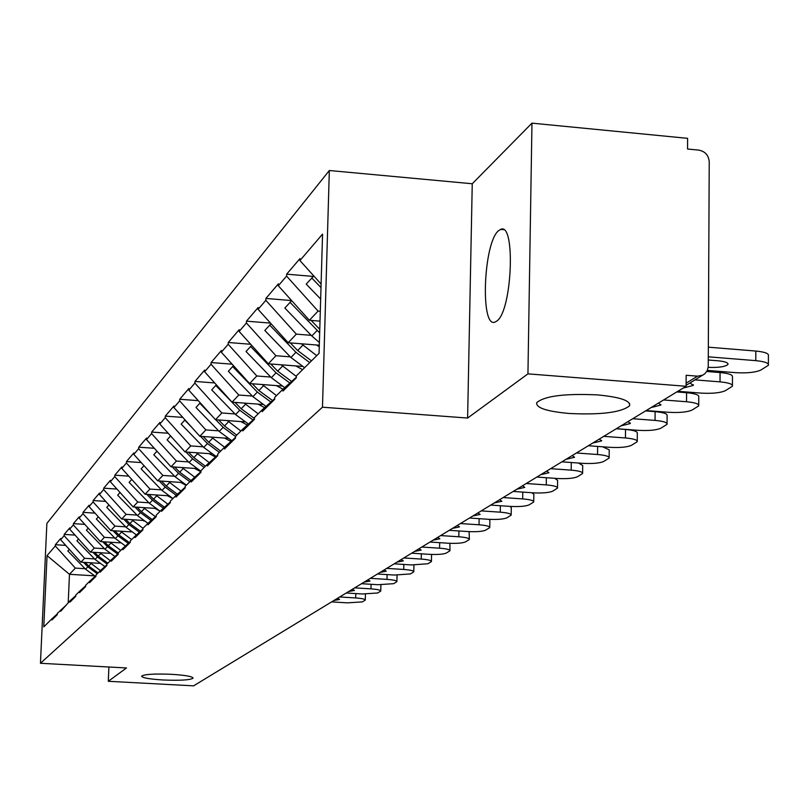 <?xml version="1.0" encoding="UTF-8"?>
<svg xmlns="http://www.w3.org/2000/svg" width="809" height="809" viewBox="0 0 809 809"><rect width="100%" height="100%" fill="white"/><g stroke="black" fill="none" stroke-linecap="round" stroke-linejoin="round"><path stroke-width="1.21" d="M171.71 674.322C185.534 675.212 192.653 676.496 193.078 678.175C190.176 680.066 180.174 680.662 163.074 679.985C149.311 679.115 142.162 677.831 141.615 676.132C144.427 674.241 154.458 673.634 171.71 674.322M597.467 394.903C620.119 397.067 630.828 400.698 629.584 405.794C621.322 412.438 601.188 414.997 569.152 413.48C546.651 411.417 535.831 407.817 536.691 402.66C544.508 395.975 564.763 393.396 597.467 394.903M498.506 230.757L500.569 229.422C515.798 221.272 512.249 310.889 496.868 321.021L495.088 322.053C480.091 328.97 483.388 242.67 498.506 230.757M329.334 170.517L46.871 523.423L40.45 663.279L322.478 407.2L329.334 170.517L472.254 183.754L467.612 418.051L527.943 373.859L531.968 123.15L472.254 183.754M531.968 123.15L687.599 138.339L687.539 149.028L698.774 150.11C705.145 151.374 708.633 155.267 709.23 161.81L708.239 366.861L707.197 370.714L704.831 373.809L686.103 385.357M94.441 575.836L69.473 574.309L47.043 555.611L43.777 626.874L52.009 618.693L51.948 619.957L57.257 614.698L57.318 613.424L66.308 605.011M47.043 555.611L55.305 545.974L55.366 544.73L65.721 545.377M99.517 563.337L80.93 562.174L60.635 539.765L60.685 538.501L55.366 544.73M60.635 539.765L64.123 535.689L64.184 534.415L75.035 535.103M109.67 553.326L90.436 552.112L69.685 529.197L69.746 527.903L64.184 534.415M69.685 529.197L73.336 524.93L73.397 523.635L84.793 524.374M120.308 542.859L100.377 541.585L79.161 518.144L79.211 516.83L73.397 523.635M79.161 518.144L82.973 513.685L83.034 512.36L95.007 513.139M131.452 531.907L110.782 530.573L89.071 506.586L89.121 505.231L83.034 512.36M89.071 506.586L93.065 501.914L93.126 500.549L105.716 501.388M143.142 520.44L121.674 519.034L99.446 494.461L99.507 493.086L93.126 500.549M99.446 494.461L103.643 489.566L103.704 488.171L116.961 489.071M155.429 508.406L133.111 506.93L110.348 481.749L110.398 480.344L103.704 488.171M110.348 481.749L114.747 476.612L114.807 475.186L128.783 476.147M168.353 495.775L145.114 494.218L121.785 468.401L121.846 466.955L114.807 475.186M121.785 468.401L126.416 463.001L126.477 461.545L141.221 462.566M181.964 482.508L157.745 480.849L133.809 454.375L133.869 452.888L126.477 461.545M133.809 454.375L138.683 448.682L138.743 447.185L154.327 448.287M196.314 468.532L171.033 466.773L146.469 439.59L146.53 438.073L138.743 447.185M146.469 439.59L151.607 433.604L151.667 432.067L168.171 433.25M211.483 453.809L185.049 451.938L159.818 424.017L159.889 422.46L151.667 432.067M159.818 424.017L165.238 417.697L165.299 416.119L182.794 417.393M227.531 438.266L199.843 436.273L173.915 407.574L173.975 405.966L165.299 416.119M173.915 407.574L179.649 400.89L179.709 399.262L198.276 400.647M244.54 421.843L215.477 419.719L188.821 390.181L188.881 388.532L179.709 399.262M188.821 390.181L194.878 383.102L194.949 381.443L214.688 382.94M262.601 404.46L232.041 402.174L204.606 371.766L204.667 370.067L194.949 381.443M204.606 371.766L211.028 364.262L211.088 362.553L232.132 364.181M281.815 386.024L249.617 383.567L221.342 352.228L221.413 350.479L211.088 362.553M221.342 352.228L228.178 344.26L228.239 342.49L250.689 344.27M302.303 366.437L268.295 363.797L239.14 331.457L239.201 329.668L228.239 342.49M239.14 331.457L246.411 322.983L246.472 321.163L270.479 323.104M319.302 345.21L288.176 342.743L258.091 309.351L258.152 307.501L246.472 321.163M258.091 309.351L265.837 300.311L265.898 298.44L291.634 300.564M320.01 321.143L309.392 320.283L278.306 285.759L278.367 283.848L265.898 298.44M278.306 285.759L286.588 276.102L286.649 274.17L313.316 276.425M321.092 284.05L299.927 260.538L299.987 258.567L286.649 274.17M299.927 260.538L322.558 234.125L319.07 353.321L296.387 375.851L296.327 377.854L282.968 391.091L283.029 389.129L274.736 397.371L274.676 399.302L262.187 411.67L262.258 409.769L254.501 417.474L254.441 419.355L242.751 430.934L242.811 429.094L235.54 436.314L235.48 438.134L224.508 449.005L224.568 447.215L217.742 454.001L217.682 455.77L207.367 465.984L207.428 464.255L200.996 470.636L200.935 472.355L191.217 481.982L191.288 480.293L185.221 486.31L185.16 487.979L175.998 497.06L176.059 495.421L170.335 501.115L170.274 502.733L161.608 511.318L161.669 509.721L156.258 515.1L156.198 516.678L147.996 524.808L148.057 523.251L142.93 528.348L142.869 529.885L135.093 537.591L135.154 536.074L130.289 540.908L130.229 542.404L122.847 549.716L122.907 548.239L118.286 552.83L118.225 554.296L111.207 561.244L111.268 559.808L106.879 564.176L106.818 565.602L100.134 572.216L100.195 570.81L96.008 574.966L95.947 576.362L89.587 582.672L89.647 581.297L85.653 585.261L85.592 586.626L79.525 592.633L79.585 591.288L75.773 595.08L75.712 596.405L69.918 602.149L69.978 600.834L60.736 611.25L60.796 609.966M94.542 558.918L84.601 558.291L80.93 562.174M84.601 558.291L64.123 535.689M104.442 548.694L94.269 548.057L90.436 552.112M94.269 548.057L73.336 524.93M69.978 600.834L75.753 595.657M114.797 538.005L104.381 537.338L100.377 541.585M104.381 537.338L82.973 513.685M79.585 591.288L85.633 585.868M125.628 526.821L114.979 526.123L110.782 530.573M114.979 526.123L93.065 501.914M89.647 581.297L95.978 575.614M136.994 515.09L126.083 514.372L121.674 519.034M126.083 514.372L103.643 489.566M100.195 570.81L106.849 564.844M148.917 502.773L137.732 502.035L133.111 506.93M137.732 502.035L114.747 476.612M111.268 559.808L118.256 553.538M161.446 489.849L149.978 489.071L145.114 494.218M149.978 489.071L126.416 463.001M122.907 548.239L130.259 541.646M174.623 476.238L162.862 475.429L157.745 480.849M162.862 475.429L138.683 448.682M135.154 536.074L142.9 529.126M188.507 461.909L176.423 461.069L171.033 466.773M176.423 461.069L151.607 433.604M148.057 523.251L156.228 515.93M203.14 446.801L190.732 445.921L185.049 451.938M190.732 445.921L165.238 417.697M161.669 509.721L170.305 501.984M218.612 430.833L205.85 429.913L199.843 436.273M205.85 429.913L179.649 400.89M176.059 495.421L185.19 487.24M234.974 413.945L221.838 412.974L215.477 419.719M221.838 412.974L194.878 383.102M191.288 480.293L200.966 471.627M252.317 396.046L238.786 395.035L232.041 402.174M238.786 395.035L211.028 364.262M207.428 464.255L217.702 455.052M270.732 377.055L256.787 375.983L249.617 383.567M256.787 375.983L228.178 344.26M211.392 437.103L224.558 447.225L235.5 437.436M290.31 356.85L275.92 355.727L268.295 363.797M275.92 355.727L246.411 322.983M242.811 429.094L254.461 418.668M311.172 335.32L296.306 334.137L288.176 342.743M296.306 334.137L265.837 300.311M262.258 409.769L274.696 398.635M320.293 311.263L318.079 311.081L309.392 320.283M318.079 311.081L286.588 276.102M283.029 389.129L296.347 377.216M686.113 383.173L697.56 376.175L686.163 375.265L686.093 386.277L527.943 373.859M697.56 376.175L702.91 375.123M108.891 667L108.295 681.289L193.594 685.85L686.093 386.277M108.295 681.289L126.487 667.961L40.45 663.279M467.612 418.051L322.478 407.2M85.076 568.697L75.338 568.1L69.473 574.309L68.219 602.584M75.338 568.1L55.305 545.974M52.009 618.693L57.287 613.95M708.32 356.82L755.788 360.652C764.778 361.542 768.975 363.079 768.398 365.274L760.844 370.047C755.475 372.433 747.051 373.303 735.553 372.656L707.349 370.401M708.188 367.367C718.726 367.741 725.319 366.76 727.948 364.434C728.363 362.695 725.016 361.481 717.907 360.784L708.3 360.005M755.788 360.652L755.808 351.045L708.36 347.172M755.808 351.045C764.788 351.935 768.985 353.493 768.408 355.717L768.398 364.202M313.649 275.788L315.116 277.416M320.657 299.067L306.217 284.101L313.761 276M320.991 287.559L311.718 277.942M695.073 379.896L720.03 381.868C728.798 382.708 732.934 384.164 732.428 386.237L725.38 390.676C720.323 392.911 712.213 393.72 701.069 393.103L677.841 391.293M683.089 388.108L693.303 385.397L690.026 382.97M720.03 381.868L720.061 372.555L706.773 371.493M720.061 372.555C728.828 373.404 732.964 374.87 732.458 376.974L732.438 385.276M319.767 329.344L311.141 320.425M319.383 342.52L311.789 335.957L284.839 308.037L291.705 300.635M319.666 332.873L289.986 302.283M319.262 346.697L316.511 344.988M663.582 399.97L686.517 401.739C695.073 402.548 699.148 403.924 698.713 405.875L692.13 410.021C687.337 412.125 679.54 412.883 668.719 412.297L646.158 410.567M651.083 407.574L660.822 405.056L658.536 403.044M686.517 401.739L686.568 392.709L676.769 391.94M686.568 392.709C695.123 393.518 699.188 394.913 698.764 396.895L698.723 405.026M311.465 360.865L297.661 350.53L290.3 342.915M316.713 355.657L301.403 343.795M304.589 367.701L290.916 357.477L264.816 330.456L271.035 323.721M309.716 362.604L295.942 352.299L269.64 325.056M302.627 369.652L295.821 365.941M632.759 418.718L655.047 420.407C663.41 421.176 667.415 422.48 667.051 424.331L660.872 428.214C656.332 430.186 648.818 430.894 638.311 430.327L616.367 428.689M621.009 425.868L630.312 423.522L628.006 421.61M655.047 420.407L655.118 411.639L645.592 410.911M655.118 411.639C663.471 412.408 667.476 413.733 667.112 415.604L667.051 423.562M291.614 381.443L277.659 371.149L270.742 363.989M296.367 376.468L281.148 364.798M284.697 387.632L271.328 377.672L246.027 351.49L251.67 345.352M289.855 383.021L276.051 372.807L250.547 346.424M282.968 389.19L276.375 385.61M603.757 436.354L625.438 437.962C633.619 438.7 637.553 439.944 637.239 441.694L631.445 445.334C627.137 447.195 619.876 447.852 609.673 447.316L588.325 445.749M592.694 443.089L601.603 440.895L599.287 439.075M625.438 437.962L625.519 429.448L616.256 428.75M625.519 429.448C633.69 430.186 637.623 431.45 637.32 433.219L637.249 441.006M272.542 400.566L258.87 390.525L252.347 383.779M276.496 395.621L262.116 384.518M266.03 406.391L252.914 396.663L228.35 371.27L233.477 365.678M270.884 402.043L257.353 392.082L232.618 366.497M264.624 407.655L258.071 404.116M576.433 452.979L597.527 454.516C605.526 455.214 609.399 456.397 609.137 458.056L603.696 461.484C599.6 463.233 592.582 463.85 582.652 463.335L561.861 461.838M565.987 459.33L574.532 457.277L572.216 455.548M602.654 446.801L609.228 449.824L609.147 457.439M254.461 418.506L241.183 408.767L235.025 402.397M258.162 413.834L244.217 403.084M248.434 424.058L235.571 414.552L211.705 389.908L216.367 384.801M253.015 419.962L239.757 410.234L215.73 385.408M247.321 425.049L240.819 421.57M550.636 468.674L571.184 470.14C579.011 470.818 582.814 471.94 582.601 473.518L577.474 476.734C573.571 478.392 566.785 478.979 557.118 478.483L536.863 477.047M540.756 474.681L548.967 472.749L546.651 471.101M578.445 463.031L582.702 465.499L582.611 472.962M236.764 435.1L224.498 425.969L218.663 419.952M240.88 431.015L227.329 420.579M231.829 440.723L219.199 431.44L196 407.483L200.238 402.821M235.53 436.536L223.153 427.364L215.77 419.74M211.806 415.644L199.793 403.236M230.98 441.481L224.518 438.053M526.234 483.509L546.267 484.915C553.932 485.562 557.674 486.644 557.502 488.14L552.658 491.174C548.937 492.742 542.374 493.288 532.949 492.812L513.199 491.437M516.89 489.192L524.788 487.382L522.462 485.804M554.762 478.311L557.613 480.334L557.512 487.635M220.665 451.088L208.732 442.22L203.211 436.516M216.124 456.468L203.716 447.397L181.155 424.108L184.998 419.841M219.37 452.383L207.458 443.534L200.47 436.324M191.773 427.344L184.745 420.093M215.507 457.014L209.106 453.637M503.137 497.565L522.665 498.91C530.178 499.537 533.859 500.559 533.728 501.984L529.147 504.856C525.597 506.343 519.226 506.859 510.044 506.394L490.78 505.079M494.279 502.955L501.873 501.246L499.558 499.74M531.958 492.742L533.849 494.38L533.738 501.529M205.435 466.227L193.816 457.601L188.568 452.191M209.238 462.627L196.314 452.737M200.976 471.243L189.073 462.495L167.109 439.833L170.598 435.94M204.212 467.45L192.613 458.845L185.979 452.009M173.075 438.69L170.507 436.031M200.854 471.728L194.504 468.411M481.224 510.894L500.286 512.178C507.637 512.785 511.268 513.766 511.167 515.131L506.838 517.841C503.441 519.247 497.262 519.732 488.302 519.287L469.493 518.023M472.82 516L480.142 514.403L477.836 512.957M510.095 506.404L511.298 507.708L511.177 514.706M191.005 480.566L179.689 472.173L174.693 467.026M194.726 477.209L182.025 467.541M186.404 485.137L175.179 476.814L153.781 454.749L156.956 451.2M189.842 481.729L178.536 473.356L172.246 466.864M186.171 485.37L180.65 482.417M460.422 523.544L479.029 524.788C486.239 525.365 489.809 526.305 489.738 527.61L485.633 530.178C482.376 531.513 476.38 531.978 467.632 531.543L449.268 530.33M452.423 528.408L459.492 526.892L457.196 525.506M489.152 519.348L489.87 520.369L489.748 527.225M177.404 494.218L166.27 486.007L161.527 481.102M180.943 491.043L168.474 481.588M172.944 498.516L161.992 490.416L141.13 468.907L144.022 465.671M176.21 495.29L165.188 487.119L159.191 480.951M172.873 498.597L167.493 495.725M440.632 535.578L458.814 536.771C465.883 537.338 469.402 538.238 469.362 539.482L465.458 541.909C462.344 543.193 456.509 543.618 447.964 543.213L430.014 542.04M433.027 540.21L439.853 538.774L437.568 537.449M469.109 531.634L469.362 539.128M164.48 507.203L153.528 499.143L148.998 494.481M167.857 504.179L155.611 494.926M160.142 511.237L149.463 503.34L129.106 482.366L131.746 479.424M163.357 508.214L152.496 500.205L146.793 494.329M158.999 510.631L154.974 508.376M421.802 547.036L439.57 548.189C446.507 548.735 449.966 549.594 449.946 550.787L446.244 553.093C443.251 554.317 437.578 554.721 429.225 554.327L411.68 553.194M414.552 551.445L421.155 550.09L418.87 548.815M449.925 543.314L449.956 550.464M152.183 519.55L141.403 511.642L137.085 507.192M155.399 516.678L143.365 507.607M147.956 523.342L137.53 515.636L117.669 495.179L120.066 492.499M151.111 520.511L140.422 512.663L134.972 507.051M144.093 521.087L143.051 520.43M403.843 557.957L421.216 559.07C428.032 559.595 431.43 560.425 431.44 561.557L427.91 563.762L411.356 564.925L394.185 563.833M396.926 562.164L403.317 560.88L401.052 559.656M431.551 554.438L431.44 561.264M140.463 531.311L129.855 523.554L125.719 519.297M142.981 528.297L131.705 519.691M136.428 534.921L126.164 527.367L106.758 507.395L108.942 504.947M139.441 532.231L128.914 524.525L123.716 519.166M386.712 568.383L403.711 569.455C410.396 569.961 413.753 570.76 413.773 571.852L410.416 573.945L394.286 575.047L377.49 573.996M380.099 572.398L386.298 571.184L384.042 570.001M413.945 565.046L413.783 571.579M129.288 542.526L118.842 534.911L114.888 530.835M131.604 539.603L120.592 531.21M125.435 545.974L115.313 538.541L96.362 519.034L98.334 516.82M128.307 543.395L117.942 535.831L112.977 530.714M370.34 578.344L386.985 579.375C393.548 579.861 396.845 580.629 396.895 581.681L393.69 583.673L377.975 584.715L361.522 583.704M364.02 582.177L370.037 581.024L367.792 579.891M397.067 575.169L396.895 581.428M118.276 553.053L108.325 545.751L104.533 541.858M120.743 550.393L109.973 542.202M114.929 556.521L104.958 549.23L86.421 530.158L88.211 528.156M117.679 554.064L107.466 546.631L102.713 541.737M354.686 587.86L370.987 588.861C377.429 589.336 380.685 590.074 380.746 591.076L377.692 592.987L362.361 593.978L346.252 592.997M348.639 591.541L354.473 590.439L352.249 589.346M107.87 563.185L98.273 556.117L94.643 552.375M110.358 560.708L99.841 552.709M104.887 566.603L95.058 559.434L76.926 540.796L78.544 538.976M107.031 564.015L97.454 556.956L92.893 552.264M339.699 596.971L355.667 597.942C362.007 598.407 365.213 599.115 365.284 600.086L362.361 601.896L347.415 602.847L331.619 601.896M333.915 600.5L339.578 599.449L337.373 598.397M98.051 572.944L88.656 566.027L85.167 562.437M100.447 570.578L90.143 562.751M95.27 576.251L85.572 569.212L67.835 550.969L69.291 549.331M97.252 573.733L87.878 566.836L83.499 562.336M319.818 327.685L318.979 328.545M317.148 330.436L311.789 335.957M302.799 345.241L297.661 350.53M295.942 352.299L290.916 357.477M282.483 366.184L277.659 371.149M276.051 372.807L271.328 377.672M263.4 385.853L258.87 390.525M257.353 392.082L252.914 396.663M245.451 404.358L241.183 408.767M239.757 410.234L235.571 414.552M597.527 454.516L597.618 446.426M228.522 421.813L224.498 425.969M223.153 427.364L219.199 431.44M571.184 470.14L571.285 462.515M212.545 438.296L208.732 442.22M207.458 443.534L203.716 447.397M546.267 484.915L546.368 477.725M197.426 453.879L193.816 457.601M192.613 458.845L189.073 462.495M522.665 498.91L522.776 492.105M183.107 468.654L179.689 472.173M178.536 473.356L175.179 476.814M500.286 512.178L500.397 505.736M169.516 482.66L166.27 486.007M165.188 487.119L161.992 490.416M479.029 524.788L479.14 518.68M156.612 495.957L153.528 499.143M152.496 500.205L149.463 503.34M458.814 536.771L458.936 530.967M144.346 508.618L141.403 511.642M140.422 512.663L137.53 515.636M439.57 548.189L439.681 542.667M132.656 520.672L129.855 523.554M128.914 524.525L126.164 527.367M421.216 559.07L421.337 553.811M121.512 532.16L118.842 534.911M117.942 535.831L115.313 538.541M403.711 569.455L403.833 564.439M110.873 543.122L108.325 545.751M107.466 546.631L104.958 549.23M386.985 579.375L387.096 574.592M100.71 553.599L98.273 556.117M97.454 556.956L95.058 559.434M370.987 588.861L371.098 584.29M90.992 563.62L88.656 566.027M87.878 566.836L85.572 569.212M355.667 597.942L355.788 593.573M629.584 405.794L629.604 403.479M500.569 229.422L503.491 229.675M727.948 364.434L727.948 363.615M693.303 385.397L693.303 384.669M660.822 405.056L660.832 404.409M630.312 423.522L630.322 422.945M601.603 440.895L601.613 440.379M380.897 584.846L380.756 590.853M365.446 594.109L365.294 599.874"/></g></svg>

